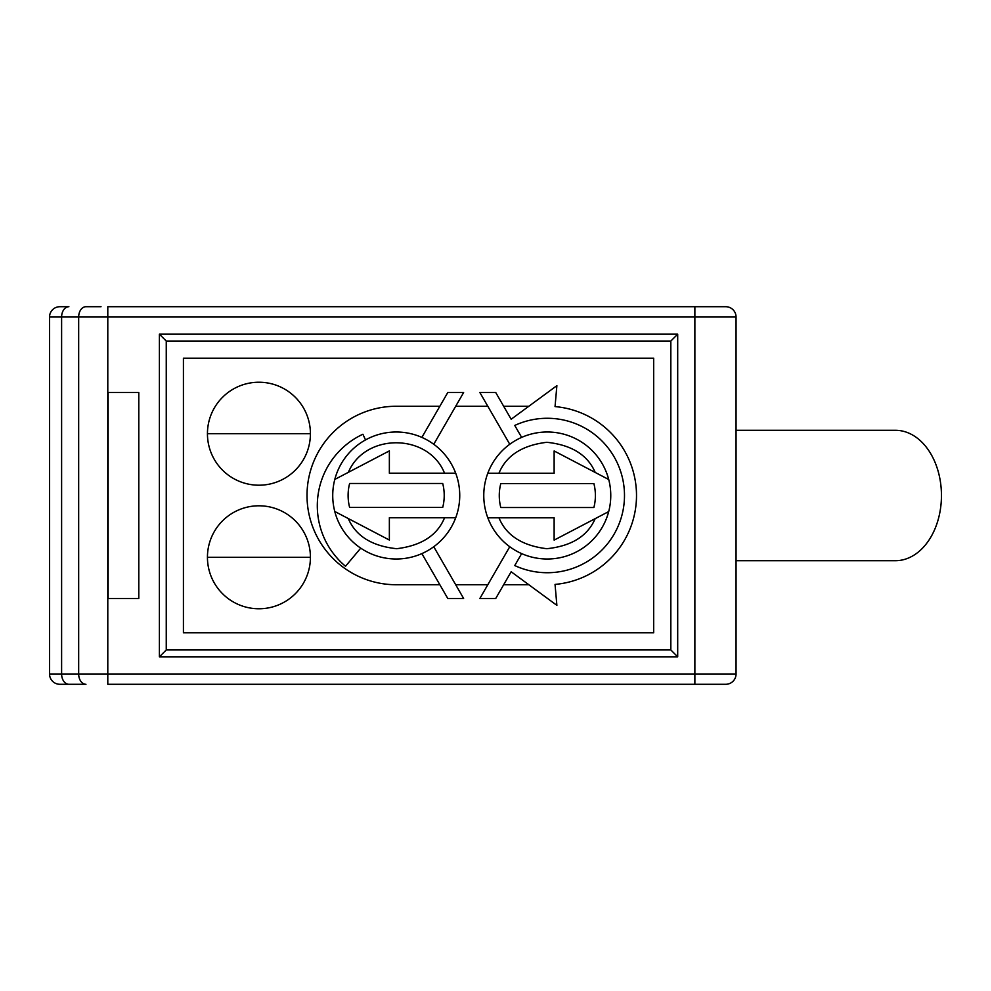 <?xml version="1.0" encoding="UTF-8"?>
<svg xmlns="http://www.w3.org/2000/svg" width="991" height="991" viewBox="0 0 991 991"><rect width="100%" height="100%" fill="white"/><g stroke="black" fill="none" stroke-linecap="round" stroke-linejoin="round"><path stroke-width="1.49" d="M310.418 557.289A51.482 51.482 0 0 1 258.936 608.771A51.482 51.482 0 0 1 207.441 557.289A51.482 51.482 0 0 1 258.936 505.794A51.482 51.482 0 0 1 310.418 557.289L207.441 557.289M310.418 433.711A51.482 51.482 0 0 1 258.936 485.206A51.482 51.482 0 0 1 207.441 433.711A51.482 51.482 0 0 1 258.936 382.229A51.482 51.482 0 0 1 310.418 433.711L207.441 433.711M694.864 306.714L694.864 317.009L107.796 317.009L107.796 673.991L736.053 673.991L736.053 317.009A10.294 10.294 0 0 0 725.759 306.714L107.796 306.714L107.796 317.009L78.673 317.009A10.294 7.284 90 0 1 85.957 306.714L101.032 306.714M736.053 560.72L895.331 560.72A65.22 46.119 -90 0 0 941.45 495.5A65.22 46.119 -90 0 0 895.331 430.28L736.053 430.28M433.761 546.735L463.627 598.477L447.783 598.477L421.869 553.597A63.498 63.498 0 0 0 421.869 437.403A63.498 63.498 0 0 0 365.53 439.917L362.892 434.244A78.946 78.946 0 0 0 345.512 566.27L360.724 548.147A63.498 63.498 0 0 1 365.53 439.917M509.758 444.265A63.498 63.498 0 0 1 521.65 437.39L514.75 425.449A77.236 77.236 0 0 1 624.491 495.5A77.236 77.236 0 0 1 514.75 565.551L521.65 553.61A63.498 63.498 0 0 1 509.758 546.735L479.879 598.477L495.735 598.477L511.158 571.757L556.88 605.34L555.047 584.405A89.24 89.24 0 0 0 636.507 495.5A89.24 89.24 0 0 0 555.047 406.595L556.88 385.66L511.158 419.243L495.735 392.523L479.879 392.523L509.758 444.265A63.498 63.498 0 0 0 509.758 546.735M498.969 517.81C506.215 535.4 522.158 545.694 546.797 548.704C571.485 546.128 587.601 536.106 595.17 518.652L608.697 511.579A63.498 63.498 0 0 0 608.722 479.52L554.13 450.955L554.13 473.264L487.783 473.264M444.216 495.488A48.051 48.051 0 0 1 442.717 507.429L349.625 507.429A48.051 48.051 0 0 1 349.625 483.484L442.717 483.484A48.051 48.051 0 0 1 444.216 495.488M595.393 495.512A48.051 48.051 0 0 1 593.882 507.516L500.789 507.516A48.051 48.051 0 0 1 500.789 483.571L593.882 483.571A48.051 48.051 0 0 1 595.393 495.512M59.844 306.714L68.899 306.714A10.294 7.284 90 0 0 61.615 317.009L49.55 317.009A10.294 10.294 0 0 1 59.844 306.714M85.957 684.285L59.844 684.285A10.294 10.294 0 0 1 49.55 673.991L61.615 673.991L61.615 317.009L78.673 317.009L78.673 673.991A10.294 7.284 90 0 0 85.957 684.285L66.707 684.285M138.79 598.477L108.118 598.477L108.118 392.523L138.79 392.523L138.79 598.477L138.79 392.523L108.118 392.523L108.118 598.477M159.39 334.178L677.695 334.178L677.695 656.822L159.39 656.822L159.39 334.178L166.253 341.04L670.833 341.04L670.833 649.96L677.695 656.822M49.55 546.982L49.55 444.018M49.55 607.062L49.55 629.372M59.844 684.285A10.294 10.294 0 0 1 49.55 673.991L49.55 317.009M677.695 334.178L670.833 341.04M159.39 656.822L166.253 649.96L166.253 341.04M670.833 649.96L166.253 649.96M68.899 684.285A10.294 7.284 -90 0 1 61.615 673.991L107.796 673.991L107.796 684.285L725.759 684.285A10.294 10.294 0 0 0 736.053 673.991L736.053 673.991M653.676 632.803L183.422 632.803L183.422 358.197L653.676 358.197L653.676 632.803L653.676 358.197L183.422 358.197L183.422 632.803M503.663 406.26L528.835 406.26M455.711 406.26L487.807 406.26M433.761 444.265L463.627 392.523L447.783 392.523L421.869 437.403M439.855 406.26L396.251 406.26A89.24 89.24 0 0 0 307.012 495.5A89.24 89.24 0 0 0 396.251 584.74L439.855 584.74M487.807 584.74L455.711 584.74M528.835 584.74L503.663 584.74M421.869 553.597A63.498 63.498 0 0 1 360.724 548.147M521.65 437.39A63.498 63.498 0 0 1 608.722 479.52M487.807 517.81L554.13 517.81L554.13 540.12L608.697 511.579A63.498 63.498 0 0 1 521.65 553.61M455.711 517.736L389.364 517.736L389.364 540.045L334.772 511.48M455.687 473.19L389.364 473.19L389.364 450.88L334.797 479.421M444.538 473.19C428.422 433.079 365.146 432.51 348.337 472.348M49.55 383.938L49.55 361.628L49.55 383.938M694.864 684.285L694.864 317.009L736.053 317.009A10.294 10.294 0 0 0 725.759 306.714M444.575 517.736C437.341 535.363 421.373 545.682 396.685 548.704C371.947 546.103 355.806 536.044 348.275 518.541M498.931 473.264C506.166 455.637 522.121 445.318 546.809 442.296C571.547 444.897 587.688 454.956 595.219 472.459"/></g></svg>
